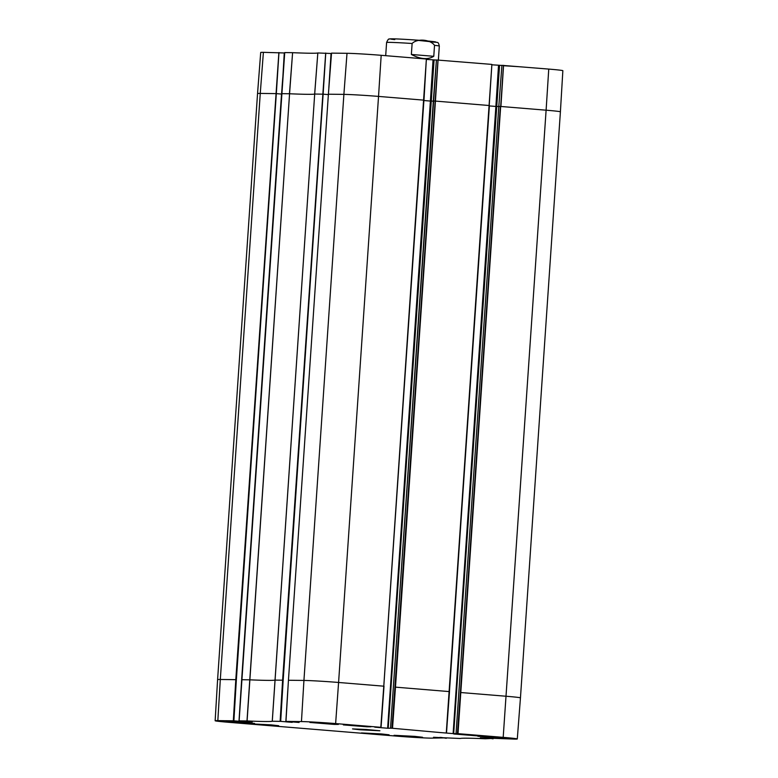 <?xml version="1.0" encoding="UTF-8"?>
<svg xmlns="http://www.w3.org/2000/svg" width="778" height="778" viewBox="0 0 778 778"><rect width="100%" height="100%" fill="white"/><g stroke="black" fill="none" stroke-linecap="round" stroke-linejoin="round"><path stroke-width="1.17" d="M433.774 56.298C427.89 59.896 420.421 59.284 411.368 54.46L412.116 43.5C417.183 38.258 430.215 39.338 434.523 45.338L433.774 56.298L411.368 54.46M519.286 66.723L503.444 65.712M263.392 52.34A25.538 0.72 -176.1 0 0 260.708 52.476L257.547 93.564A25.898 0.729 -176.1 0 1 260.26 93.428L263.392 52.34L284.281 52.962L282.929 75.797L284.281 53.001M329.6 77.995L331.088 53.497L317.813 52.962A74.348 2.091 3.9 0 1 292.596 52.68L284.719 52.583L281.597 93.681M433.268 101.13L430.399 101.072L387.639 728.237L374.763 727.167L381.006 727.323L426.402 59.031L381.181 55.306A25.538 0.72 -176.1 0 0 347.007 53.303L331.525 53.128L328.394 94.216M436.429 60.052L426.393 59.41M446.484 732.701L449.499 691.603L395.477 687.149L435.437 101.091L433.317 101.043L436.429 59.964L491.881 64.409L489.216 105.516L435.437 101.091L438.072 59.984M501.907 65.43L491.871 64.798M501.917 65.342L498.795 106.44L501.917 65.342L548.753 69.086A25.538 0.72 -176.1 0 1 562.854 70.691L560.403 111.828A25.898 0.729 -176.1 0 0 546.107 110.194L548.753 69.086M446.319 737.865L430.993 738.137A25.538 0.72 3.9 0 1 396.819 736.134L229.247 722.354A25.538 0.72 3.9 0 1 215.146 720.749A25.538 0.72 3.9 0 1 217.83 720.613L233.886 720.827L236.366 679.69L235.802 679.661L278.884 52.525M414.645 736.358L422.522 737.252L418.331 737.252L394.057 735.307L414.645 736.358M498.455 737.311L506.332 738.215L502.15 738.215L477.867 736.27L498.455 737.311M330.514 723.511L338.391 724.406L334.2 724.406L309.916 722.461L330.514 723.511M246.704 722.548L254.581 723.443L250.39 723.443L226.106 721.498L246.704 722.548M381.444 733.936L389.088 734.811L385.022 734.802L361.459 732.925L381.444 733.936M473.724 734.996L481.378 735.871L477.313 735.862L453.749 733.985L473.724 734.996M363.336 725.923L370.98 726.788L366.915 726.788L343.351 724.902L363.336 725.923M271.045 724.863L278.699 725.728L274.634 725.728L251.07 723.851L271.045 724.863M360.097 729.783L379.927 730.775L366.244 729.472L352.522 728.908L360.097 729.783M493.126 738.4L485.346 738.76A74.348 2.091 -176.1 0 0 460.197 738.478L446.601 737.884M493.096 738.828L488.156 737.991M487.592 737.943L488.127 738.419M486.795 737.884L487.329 738.38M486.765 738.351L480.347 737.797M517.292 738.964L520.453 697.876A25.898 0.729 -176.1 0 0 506.157 696.252L460.391 692.498L457.435 733.605L503.191 737.359A25.538 0.72 3.9 0 1 517.292 738.964A25.538 0.72 3.9 0 1 514.608 739.1L480.347 737.826M457.435 733.605L456.034 733.596L498.795 106.43L456.034 733.596M456.89 733.673L455.996 733.596M456.89 733.683L453.691 733.654L499.564 65.41M498.747 106.518L495.878 106.45L453.117 733.615L453.691 733.654M453.117 733.615L440.484 732.555M392.52 728.257L395.477 687.149L394.913 687.12L391.956 728.227L440.474 732.575M391.956 728.227L390.556 728.208L433.317 101.052M387.639 728.237L390.556 728.208M292.246 721.887L299.083 722.461L285.915 721.4L301.456 721.576A25.538 0.72 3.9 0 1 335.629 723.579L381.006 727.323M292.207 722.354L285.798 721.828M287.763 690.757L285.837 721.799M285.652 721.77L280.693 721.362L283.173 680.225L282.609 680.196L325.681 53.06M252.286 721.906L239.118 720.856L247.093 720.953A74.348 2.091 -176.1 0 0 272.251 721.235L280.693 721.362M280.129 721.332L282.609 680.196L274.702 680.108A73.988 2.081 3.9 0 1 249.602 679.816L241.637 679.719L239.118 720.866L284.719 52.583M252.286 721.916L246.004 721.391M245.44 721.342L245.974 721.848M245.41 721.819L238.992 721.264M240.966 690.222L238.992 721.284M238.846 721.235L233.886 720.827M446.29 738.293L441.359 737.456M440.795 737.408L441.33 737.884M439.988 737.34L440.523 737.845M439.959 737.816L433.55 737.262M446.835 737.904L433.541 737.281M394.757 39.61A22.62 0.632 3.9 0 1 397.383 38.968A22.62 0.632 3.9 0 1 426.47 40.894A22.62 0.632 3.9 0 1 433.404 42.168M434.523 45.338A26.423 0.739 3.9 0 1 439.317 46.096C438.811 43.549 438.111 42.323 437.217 42.411L413.381 39.873C391.937 38.462 388.825 38.793 389.165 39.133C388.669 38.628 387.814 39.746 386.598 42.498A26.423 0.739 3.9 0 1 412.116 43.5M503.191 737.359L546.107 110.194L500.915 106.479L503.56 65.371M457.999 733.644L503.473 65.362M460.391 692.498L500.351 106.45L498.795 106.43M489.42 105.925L495.878 106.45L498.523 65.342M449.451 691.593L491.881 64.409L446.3 732.682M489.401 105.545L446.533 732.701M394.913 687.12L437.995 59.984M388.203 728.266L434.085 60.023M423.942 100.537L430.399 101.072L433.035 59.964M423.922 100.158L383.778 686.186L426.373 59.021L423.971 100.158L378.536 96.414L381.181 55.306M380.821 727.294L383.778 686.186L338.586 682.471L378.536 96.414A25.898 0.729 -176.1 0 0 343.886 94.381L347.007 53.303M335.629 723.579L338.586 682.471A25.898 0.729 -176.1 0 0 303.935 680.439L343.886 94.381L328.394 94.206L331.525 53.128M328.394 94.206L288.444 680.273L328.394 94.206M331.088 53.497L329.726 76.332L331.195 53.556M328.841 87.875L331.049 53.497M328.326 94.595L323.123 94.177L325.768 53.06M283.173 680.225L323.123 94.177L314.691 94.05L317.823 52.962L314.652 94.05A73.988 2.081 3.9 0 1 289.562 93.759L292.596 52.68L289.455 93.759L281.548 93.671L241.637 679.739M272.29 721.235L314.691 94.05L272.251 721.235M247.093 720.953L289.562 93.759L246.996 720.943M282.803 77.45L282.035 87.34M281.519 94.06L276.326 93.632L278.962 52.525M236.366 679.69L276.326 93.632L275.752 93.603L260.26 93.428L220.31 679.476A25.898 0.729 -176.1 0 0 217.597 679.622L257.547 93.564M301.456 721.576L303.935 680.439L288.444 680.264L285.915 721.4M233.322 720.788L235.802 679.661L220.31 679.476L217.83 720.613M285.964 721.391L288.444 680.264M285.964 720.72L286.294 715.089M239.041 721.255L239.498 714.554M438.374 60.013L439.317 46.096M385.694 55.676L386.598 42.498M436.429 59.964L390.517 728.208M520.453 697.876L560.403 111.828M381.055 727.323L384.011 686.215M239.157 720.185L239.079 721.255M215.146 720.749L217.597 679.622"/></g></svg>
